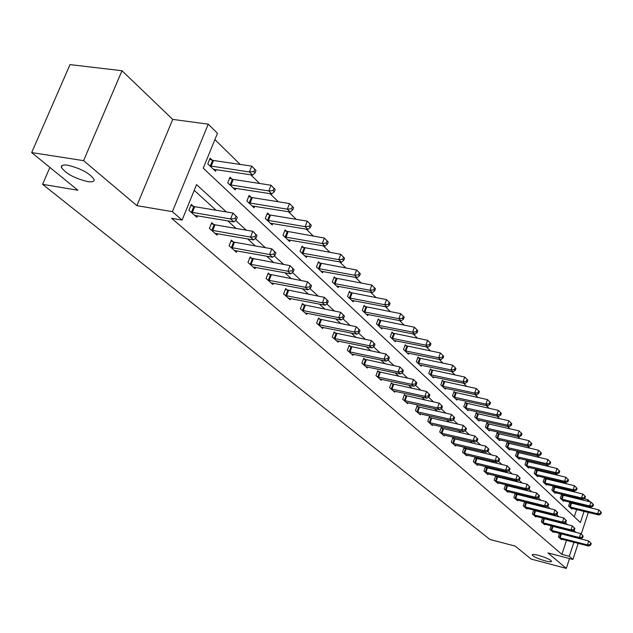 <?xml version="1.0" encoding="UTF-8"?>
<svg xmlns="http://www.w3.org/2000/svg" width="633" height="633" viewBox="0 0 633 633"><rect width="100%" height="100%" fill="white"/><g stroke="black" fill="none" stroke-linecap="round" stroke-linejoin="round"><path stroke-width="0.95" d="M538.517 555.347C545.923 557.538 550.275 559.525 551.565 561.313C551.367 562.057 549.254 561.922 545.211 560.893C537.852 558.717 533.524 556.739 532.218 554.943C532.385 554.199 534.489 554.334 538.517 555.347M67.802 165.229C81.119 168.56 89.886 173.323 94.111 179.511C94.444 181.576 92.244 182.264 87.52 181.568C74.385 178.277 65.658 173.529 61.354 167.341C60.982 165.276 63.126 164.572 67.802 165.229M583.863 498.725L587.883 499.69L590.059 501.842M578.19 543.375L572.92 559.453L547.972 552.925L566.29 568.394L531.142 559.081L515.167 546.089L489.902 539.466L42.585 184.33L77.914 190.232L31.65 152.585L70.018 64.606L122.003 70.738L83.596 160.64L136.878 205.646L172.398 211.659L208.233 124.163L217.467 133.294L203.248 168.188L580.39 522.526L584.045 511.369M136.878 205.646L172.73 119.4L122.003 70.738M172.73 119.4L208.233 124.163M574.463 492.007L573.205 490.773M566.013 483.731L564.612 482.354M557.333 475.217L555.782 473.706M548.407 466.474L546.706 464.796M539.229 457.477L537.354 455.641M529.781 448.211L527.732 446.21M520.057 438.685L517.826 436.493M510.04 428.865L507.611 426.484M499.714 418.753L497.087 416.174M489.08 408.325L486.231 405.531M478.105 397.571L475.027 394.549M466.782 386.47L463.459 383.218M455.095 375.021L451.519 371.508M443.021 363.192L439.175 359.417M430.551 350.967L426.413 346.908M417.653 338.323L413.207 333.963M404.313 325.243L399.534 320.567M390.498 311.713L385.378 306.689M376.192 297.692L370.701 292.304M361.364 283.157L355.477 277.389M345.982 268.083L339.684 261.912M330.022 252.44L323.273 245.826M313.454 236.196L306.222 229.114M296.228 219.319L288.49 211.739M278.306 201.761L270.03 193.643M259.657 183.483L250.795 174.787M240.231 164.438L214.896 139.608M566.29 568.394L569.518 558.559M31.65 152.585L83.596 160.64M49.888 167.428L42.585 184.33M574.273 516.781L576.647 509.557M578.19 504.873L578.42 504.192M579.994 499.413L580.247 498.646M212.221 160.165L210.124 158.155L207.782 163.907L215.552 171.274L216.241 169.581M232.026 179.107L230.008 177.177L227.738 182.826L235.199 189.9L235.84 188.286M251.04 197.29L249.109 195.439L246.894 200.993L254.062 207.79L254.672 206.247M269.318 214.769L267.458 212.989L265.306 218.448L272.198 224.984L272.768 223.52M286.899 231.583L285.103 229.866L283.006 235.239L289.637 241.521L290.183 240.129M303.816 247.764L302.091 246.118L300.05 251.396L306.435 257.449L306.95 256.112M320.116 263.352L318.454 261.761L316.46 266.96L322.616 272.791L323.107 271.51M335.822 278.378L334.224 276.843L332.278 281.954L338.212 287.58L338.679 286.353M350.975 292.865L349.432 291.386L347.533 296.418L353.261 301.846L353.697 300.675M365.605 306.855L364.11 305.423L362.258 310.384L367.781 315.622L368.2 314.49M379.721 320.361L378.281 318.977L376.477 323.859L381.81 328.923L382.213 327.839M393.37 333.409L391.977 332.08L390.213 336.891L395.372 341.78L395.752 340.736M406.568 346.029L405.215 344.74L403.49 349.479L408.483 354.211L408.847 353.206M419.331 358.238L418.025 356.988L416.34 361.665L421.167 366.238L421.515 365.273M431.69 370.052L430.424 368.849L428.77 373.454L433.447 377.885L433.779 376.952M443.654 381.501L442.427 380.33L440.813 384.864L445.339 389.16L445.656 388.266M455.246 392.587L454.059 391.455L452.476 395.926L456.868 400.096L457.168 399.225M466.489 403.34L465.334 402.24L463.783 406.655L468.04 410.69L468.333 409.852M477.393 413.76L476.277 412.692L474.75 417.052L478.88 420.969L479.165 420.162M487.964 423.881L486.888 422.844L485.392 427.14L489.396 430.938L489.665 430.155M498.234 433.7L497.182 432.695L495.718 436.936L499.611 440.623L499.872 439.872M508.204 443.235L507.183 442.253L505.751 446.447L509.525 450.031L509.779 449.295M517.897 452.5L516.9 451.551L515.491 455.681L519.163 459.17L519.408 458.458M527.313 461.504L526.347 460.587L524.963 464.662L528.531 468.048L528.769 467.368M536.467 470.264L535.534 469.37L534.173 473.397L537.646 476.689L537.868 476.024M545.377 478.785L544.467 477.907L543.13 481.887L546.508 485.092L546.722 484.451M554.049 487.07L553.155 486.223L551.841 490.156L555.133 493.273L555.339 492.648M562.484 495.141L561.621 494.318L560.324 498.195L563.528 501.233L563.734 500.624M570.697 502.998L569.858 502.191L568.592 506.028L571.71 508.987L571.9 508.402M226.377 211.944L196.554 184.607L182.098 220.086L171.614 218.282L561.882 554.373L566.495 540.384M568.474 530.47L567.967 530.003M560.031 522.795L559.39 522.209M551.359 514.914L550.575 514.202M542.441 506.804L541.516 505.965M533.271 498.472L532.187 497.491M523.839 489.902L522.589 488.771M514.131 481.08L512.714 479.79M504.137 471.996L502.531 470.541M493.835 462.636L492.047 461.006M483.232 452.999L481.23 451.179M472.289 443.06L470.074 441.043M461.014 432.806L458.569 430.582M449.367 422.227L446.684 419.782M437.348 411.308L434.404 408.625M424.933 400.024L421.713 397.097M412.107 388.361L408.594 385.173M398.837 376.303L395.016 372.829M385.101 363.825L380.955 360.058M370.891 350.911L366.388 346.821M356.165 337.524L351.291 333.1M340.894 323.653L335.625 318.866M325.061 309.26L319.364 304.085M308.627 294.329L302.479 288.743M291.552 278.813L284.921 272.783M273.804 262.687L266.651 256.183M255.344 245.905L247.638 238.902M236.125 228.442L227.817 220.893M216.09 210.235L194.212 190.359M193.445 206.35L191.293 204.427L188.919 210.259L196.895 217.309L197.52 215.766M213.78 224.486L211.707 222.642L209.396 228.371L217.056 235.136L217.649 233.664M233.292 241.893L231.306 240.121L229.067 245.754L236.418 252.251L236.971 250.85M252.045 258.62L250.138 256.919L247.954 262.45L255.02 268.701L255.55 267.363M270.077 274.706L268.242 273.068L266.113 278.504L272.918 284.518L273.409 283.244M287.429 290.183L285.657 288.601L283.592 293.957L290.136 299.741L290.602 298.523M304.141 305.09L302.432 303.563L300.414 308.833L306.72 314.403L307.171 313.24M320.243 319.451L318.597 317.988L316.627 323.162L322.711 328.535L323.131 327.419M335.767 333.298L334.177 331.882L332.262 336.985L338.125 342.168L338.528 341.1M350.745 346.662L349.218 345.301L347.343 350.318L353 355.327L353.388 354.29M365.217 359.568L363.738 358.246L361.902 363.192L367.369 368.026L367.733 367.037M379.191 372.03L377.759 370.756L375.97 375.63L381.256 380.298L381.604 379.349M392.697 384.081L391.321 382.854L389.572 387.649L394.675 392.167L395.008 391.249M405.769 395.744L404.432 394.549L402.723 399.273L407.66 403.648L407.976 402.762M418.413 407.019L417.115 405.864L415.446 410.524L420.233 414.757L420.534 413.903M430.654 417.938L429.403 416.823L427.766 421.42L432.402 425.511L432.687 424.696M442.514 428.525L441.304 427.441L439.698 431.967L444.192 435.939L444.469 435.148M454.011 438.78L452.84 437.727L451.266 442.19L455.618 446.043L455.887 445.284M465.16 448.726L464.021 447.705L462.486 452.104L466.703 455.839L466.964 455.103M475.976 458.371L474.877 457.382L473.365 461.726L477.464 465.35L477.709 464.638M486.476 467.732L485.4 466.774L483.921 471.063L487.901 474.584L488.138 473.895M496.676 476.831L495.631 475.897L494.175 480.13L498.036 483.541L498.266 482.876M506.574 485.661L505.561 484.759L504.137 488.929L507.888 492.252L508.109 491.604M516.196 494.246L515.215 493.368L513.814 497.491L517.462 500.719L517.675 500.094M524.575 501.795L523.222 505.807L526.775 508.948L526.972 508.339M525.556 502.594L524.686 501.819M533.682 510.008L532.377 513.893L535.827 516.947L536.024 516.362M534.656 510.712L533.935 510.071M542.536 517.992L541.278 521.766L544.633 524.741L544.823 524.171M543.51 518.609L542.932 518.095M551.161 525.77L549.942 529.425L553.21 532.321L553.4 531.767M552.126 526.3L551.683 525.896M559.556 533.334L558.377 536.887L561.566 539.704L561.74 539.166M572.92 559.453L569.296 556.304L573.902 542.275M561.882 554.373L569.296 556.304M182.098 220.086L172.398 211.659M590.091 507.025L589.869 507.706M588.326 512.421L581.236 534.078M585.596 506.669L585.818 505.989M587.384 501.194L587.883 499.69M575.895 532.337L573.759 530.383M567.532 524.67L565.245 522.573M558.939 516.797L556.494 514.55M550.101 508.695L547.49 506.305M541.017 500.371L538.232 497.815M531.673 491.801L528.697 489.072M522.051 482.979L518.886 480.075M512.144 473.903L508.774 470.81M501.945 464.551L498.353 461.259M491.43 454.913L487.608 451.408M480.589 444.975L476.53 441.248M469.409 434.721L465.089 430.764M457.865 424.142L453.283 419.94M445.949 413.222L441.074 408.76M433.637 401.931L428.47 397.192M420.913 390.268L415.422 385.236M407.755 378.21L401.923 372.861M394.13 365.724L387.942 360.05M380.029 352.795L373.462 346.773M365.423 339.407L358.452 333.013M350.278 325.52L342.872 318.731M334.564 311.12L326.699 303.911M318.249 296.165L309.901 288.506M301.308 280.633L292.43 272.491M283.687 264.475L274.255 255.835M265.354 247.677L255.328 238.483M246.269 230.175L235.603 220.403M191.079 212.174L230.626 218.955L233.87 221.914L194.758 215.418M190.842 205.527L194.703 206.682L232.991 213.044L237.32 217.364L236.03 216.169L235.088 218.535L236.378 219.722L237.32 217.364M235.088 218.535L230.626 218.955L232.991 213.044L236.03 216.169M233.87 221.914L236.378 219.722M213.471 169.296L252.567 175.056L249.418 171.962L251.744 166.139L213.471 160.489L209.634 159.366M254.767 169.233L251.744 166.139L256.025 170.475L254.767 169.233L253.841 171.559L255.099 172.801L256.025 170.475M253.841 171.559L249.418 171.962L209.895 165.901M255.099 172.801L252.567 175.056M211.477 230.206L250.502 237.106L253.604 239.947L215.006 233.324M211.28 223.694L215.006 224.818L252.796 231.298L257.014 235.508L255.779 234.368L254.862 236.695L256.104 237.826L257.014 235.508M254.862 236.695L250.502 237.106L252.796 231.298L255.779 234.368M253.604 239.947L256.104 237.826M231.061 247.519L269.563 254.521L272.546 257.243L234.447 250.51M230.903 241.133L234.503 242.225L271.794 248.816L275.909 252.923L274.722 251.823L273.828 254.11L275.023 255.202L275.909 252.923M273.828 254.11L269.563 254.521L271.794 248.816L274.722 251.823M272.546 257.243L275.023 255.202M233.197 188.001L271.779 193.912L268.756 190.944L271.019 185.224L233.253 179.424L229.542 178.332M273.986 188.254L271.019 185.224L275.189 189.449L273.986 188.254L273.084 190.549L274.287 191.736L275.189 189.449M273.084 190.549L268.756 190.944L229.763 184.741M274.287 191.736L271.779 193.912M252.14 205.962L290.223 212.015L287.319 209.167L289.518 203.541L252.251 197.615L248.666 196.547M292.43 206.516L289.518 203.541L293.585 207.664L292.43 206.516L291.544 208.771L292.707 209.911L293.585 207.664M291.544 208.771L287.319 209.167L248.84 202.837M292.707 209.911L290.223 212.015M249.869 264.143L287.873 271.24L290.737 273.86L253.129 267.023M249.75 257.892L290.041 265.631L294.06 269.642L292.913 268.59L292.05 270.837L293.19 271.881L294.06 269.642M292.05 270.837L287.873 271.24L290.041 265.631L292.913 268.59M290.737 273.86L293.19 271.881M267.957 280.134L305.462 287.311L308.216 289.827L271.09 282.904M267.87 274.002L307.575 281.796L311.499 285.712L310.399 284.7L309.553 286.907L310.653 287.912L311.499 285.712M309.553 286.907L305.462 287.311L307.575 281.796L310.399 284.7M308.216 289.827L310.653 287.912M285.364 295.524L322.379 302.764L325.03 305.185L288.379 298.19M285.309 289.503L324.436 297.344L328.266 301.173L327.214 300.2L326.391 302.368L327.451 303.334L328.266 301.173M326.391 302.368L322.379 302.764L324.436 297.344L327.214 300.2M325.03 305.185L327.451 303.334M270.346 223.227L307.931 229.399L305.138 226.661L307.282 221.139L270.505 215.085L267.039 214.057M310.138 224.058L307.282 221.139L311.254 225.158L310.138 224.058L309.284 226.274L310.399 227.366L311.254 225.158M309.284 226.274L305.138 226.661L267.173 220.221M310.399 227.366L307.931 229.399M287.865 239.836L324.958 246.118L322.276 243.483L324.365 238.048L284.708 230.895M327.174 240.92L324.365 238.048L328.242 241.98L327.174 240.92L326.335 243.096L327.411 244.156L328.242 241.98M326.335 243.096L322.276 243.483L284.81 236.94M327.411 244.156L324.958 246.118M304.718 255.827L341.345 262.204L338.766 259.665L340.791 254.324L301.712 247.099M343.553 257.14L340.791 254.324L344.581 258.161L343.553 257.14L342.738 259.285L343.774 260.298L344.581 258.161M342.738 259.285L338.766 259.665L301.783 253.034M343.774 260.298L341.345 262.204M320.963 271.225L357.123 277.689L354.63 275.244L356.616 269.982L318.09 262.711M359.322 272.76L356.616 269.982L360.319 273.741L359.322 272.76L358.531 274.864L359.528 275.846L360.319 273.741M358.531 274.864L354.63 275.244L318.13 268.542M359.528 275.846L357.123 277.689M336.621 286.069L372.323 292.612L369.925 290.254L371.856 285.079L333.876 277.76M374.522 287.809L371.856 285.079L375.48 288.751L374.522 287.809L373.747 289.874L374.704 290.816L375.48 288.751M373.747 289.874L369.925 290.254L333.892 283.481M374.704 290.816L372.323 292.612M351.719 300.39L386.977 306.997L384.666 304.726L386.549 299.631L349.099 292.272M389.168 302.313L386.549 299.631L390.094 303.223L389.168 302.313L388.417 304.346L389.342 305.256L390.094 303.223M388.417 304.346L384.666 304.726L349.084 297.89M389.342 305.256L386.977 306.997M366.301 314.213L401.116 320.876L398.885 318.684L400.721 313.667L363.793 306.277M403.3 316.302L400.721 313.667L404.194 317.188L403.3 316.302L402.564 318.312L403.458 319.19L404.194 317.188M402.564 318.312L398.885 318.684L363.753 311.8M403.458 319.19L401.116 320.876M380.378 327.562L414.765 334.271L412.605 332.159L414.409 327.214L377.98 319.8M416.941 329.809L414.409 327.214L417.804 330.663L416.941 329.809L416.229 331.787L417.084 332.634L417.804 330.663M416.229 331.787L412.605 332.159L377.917 325.235M417.084 332.634L414.765 334.271M393.987 340.467L427.948 347.216L425.867 345.167L427.623 340.309L391.685 332.871M430.124 342.857L427.623 340.309L430.954 343.679L430.124 342.857L429.419 344.803L430.25 345.626L430.954 343.679M429.419 344.803L425.867 345.167L391.605 338.212M430.25 345.626L427.948 347.216M407.138 352.945L440.695 359.726L438.677 357.748L440.402 352.953L404.938 345.507M442.855 355.469L440.402 352.953L443.662 356.268L442.855 355.469L442.174 357.392L442.973 358.183L443.662 356.268M442.174 357.392L438.677 357.748L404.843 350.761M442.973 358.183L440.695 359.726M419.869 365.012L453.022 371.824L451.068 369.909L452.753 365.186L417.756 357.732M455.174 367.662L452.753 365.186L455.95 368.43L455.174 367.662L454.502 369.553L455.277 370.321L455.95 368.43M454.502 369.553L451.068 369.909L417.645 362.899M455.277 370.321L453.022 371.824M432.189 376.69L464.946 383.535L463.063 381.683L464.709 377.023L430.163 369.561M467.091 379.468L464.709 377.023L467.842 380.211L467.091 379.468L466.434 381.327L467.186 382.071L467.842 380.211M466.434 381.327L463.063 381.683L430.036 374.649M467.186 382.071L464.946 383.535M444.121 388.013L476.491 394.865L474.663 393.077L476.277 388.488L442.182 381.019M478.627 390.885L476.277 388.488L479.355 391.605L478.627 390.885L477.986 392.721L478.706 393.441L479.355 391.605M477.986 392.721L474.663 393.077L442.04 386.035M478.706 393.441L476.491 394.865M455.689 398.972L487.679 405.848L485.907 404.107L487.489 399.581L453.821 392.128M489.8 401.955L487.489 399.581L490.504 402.651L489.8 401.955L489.167 403.759L489.871 404.455L490.504 402.651M489.167 403.759L485.907 404.107L453.663 397.057M489.871 404.455L487.679 405.848M466.893 409.606L498.519 416.482L496.802 414.805L498.345 410.342L465.105 402.889M500.632 412.676L498.345 410.342L501.312 413.349L500.632 412.676L500.007 414.457L500.695 415.129L501.312 413.349M500.007 414.457L496.802 414.805L464.939 407.747M500.695 415.129L498.519 416.482M477.773 419.916L509.027 426.8L507.365 425.17L508.877 420.771L476.056 413.325M511.124 423.066L508.877 420.771L511.788 423.722L511.124 423.066L510.522 424.83L511.187 425.487L511.788 423.722M510.522 424.83L507.365 425.17L475.866 418.112M511.187 425.487L509.027 426.8M488.32 429.918L519.218 436.81L517.604 435.227L519.092 430.883L486.674 423.453M521.307 433.154L519.092 430.883L521.956 433.787L521.307 433.154L520.714 434.887L521.363 435.52L521.956 433.787M520.714 434.887L517.604 435.227L486.476 428.169M521.363 435.52L519.218 436.81M498.567 439.634L529.117 446.526L527.55 444.983L529.006 440.703L496.976 433.288M531.19 442.934L529.006 440.703L531.815 443.559L531.19 442.934L530.612 444.651L531.237 445.268L531.815 443.559M530.612 444.651L527.55 444.983L496.77 437.933M531.237 445.268L529.117 446.526M508.513 449.066L538.723 455.95L537.203 454.462L538.628 450.237L506.986 442.831M540.788 452.437L538.628 450.237L541.397 453.038L540.788 452.437L540.218 454.13L540.819 454.723L541.397 453.038M540.218 454.13L537.203 454.462L506.772 447.412M540.819 454.723L538.723 455.95M302.123 310.344L338.663 317.639L341.219 319.966L305.027 312.908M302.099 304.433L340.673 312.306L344.415 316.049L343.395 315.107L342.595 317.244L343.616 318.177L344.415 316.049M342.595 317.244L338.663 317.639L340.673 312.306L343.395 315.107M341.219 319.966L343.616 318.177M318.28 324.618L354.345 331.961L356.806 334.208L321.073 327.095M318.28 318.818L356.308 326.723L359.963 330.379L358.982 329.476L358.207 331.573L359.188 332.475L359.963 330.379M358.207 331.573L354.345 331.961L356.308 326.723L358.982 329.476M356.806 334.208L359.188 332.475M333.852 338.386L369.466 345.768L371.84 347.936L336.55 340.776M333.876 332.689L371.373 340.609L374.958 344.194L374.008 343.323L373.248 345.389L374.19 346.251L374.958 344.194M373.248 345.389L369.466 345.768L371.373 340.609L374.008 343.323M371.84 347.936L374.19 346.251M348.878 351.679L384.041 359.093L386.336 361.182L351.481 353.982M348.925 346.077L385.908 354.013L389.414 357.518L388.504 356.672L387.752 358.705L388.67 359.544L389.414 357.518M387.752 358.705L384.041 359.093L385.908 354.013L388.504 356.672M386.336 361.182L388.67 359.544M363.389 364.505L398.117 371.943L400.325 373.961L365.906 366.729M363.461 358.998L399.937 366.942L403.363 370.376L402.485 369.561L401.757 371.563L402.643 372.37L403.363 370.376M401.757 371.563L398.117 371.943L399.937 366.942L402.485 369.561M400.325 373.961L402.643 372.37M377.403 376.896L411.703 384.35L413.84 386.304L379.84 379.048M377.497 371.484L413.484 379.428L416.838 382.791L415.992 382.008L415.28 383.978L416.134 384.761L416.838 382.791M415.28 383.978L411.703 384.35L413.484 379.428L415.992 382.008M413.84 386.304L416.134 384.761M390.957 388.876L424.83 396.345L426.895 398.228L393.307 390.949M391.059 383.551L426.571 391.495L429.862 394.794L429.039 394.035L428.351 395.973L429.166 396.733L429.862 394.794M428.351 395.973L424.83 396.345L426.571 391.495L429.039 394.035M426.895 398.228L429.166 396.733M404.06 400.46L437.53 407.945L439.524 409.765L406.339 402.469M404.186 395.221L439.231 403.166L442.451 406.394L441.66 405.666L440.979 407.573L441.779 408.301L442.451 406.394M440.979 407.573L437.53 407.945L439.231 403.166L441.66 405.666M439.524 409.765L441.779 408.301M416.743 411.672L449.802 419.157L451.74 420.921L418.943 413.618M416.886 406.521L451.471 414.449L454.636 417.622L453.869 416.91L453.204 418.793L453.972 419.505L454.636 417.622M453.204 418.793L449.802 419.157L451.471 414.449L453.869 416.91M451.74 420.921L453.972 419.505M429.024 422.528L461.694 430.013L463.562 431.722L431.152 424.411M429.174 417.456L463.324 425.376L466.426 428.486L465.682 427.797L465.026 429.657L465.777 430.337L466.426 428.486M465.026 429.657L461.694 430.013L463.324 425.376L465.682 427.797M463.562 431.722L465.777 430.337M440.916 433.043L473.199 440.528L475.011 442.182L442.981 434.871M441.09 428.05L474.797 435.955L477.844 439.009L477.124 438.345L476.483 440.172L477.203 440.837L477.844 439.009M476.483 440.172L473.199 440.528L474.797 435.955L477.124 438.345M475.011 442.182L477.203 440.837M452.445 443.235L484.356 450.712L486.104 452.318L454.454 445.007M452.627 438.321L485.915 446.202L488.905 449.201L488.209 448.56L487.584 450.364L488.28 451.005L488.905 449.201M487.584 450.364L484.356 450.712L485.915 446.202L488.209 448.56M486.104 452.318L488.28 451.005M463.625 453.117L495.164 460.587L496.865 462.145L465.572 454.842M463.823 448.283L496.691 456.14L499.627 459.083L498.954 458.458L498.337 460.238L499.018 460.864L499.627 459.083M498.337 460.238L495.164 460.587L496.691 456.14L498.954 458.458M496.865 462.145L499.018 460.864M474.473 462.707L505.648 470.169L507.294 471.672L476.356 464.377M474.679 457.944L507.152 465.777L510.032 468.673L509.375 468.064L508.774 469.821L509.43 470.422L510.032 468.673M508.774 469.821L505.648 470.169L507.152 465.777L509.375 468.064M507.294 471.672L509.43 470.422M484.997 472.012L515.816 479.458L517.422 480.922L486.832 473.634M485.218 467.32L517.296 475.13L520.128 477.97L519.487 477.385L518.902 479.118L519.535 479.703L520.128 477.97M518.902 479.118L515.816 479.458L517.296 475.13L519.487 477.385M517.422 480.922L519.535 479.703M495.22 481.048L525.691 488.478L527.249 489.895L497 482.623M495.449 476.42L527.139 484.205L529.924 486.999L529.307 486.429L528.729 488.138L529.346 488.708L529.924 486.999M528.729 488.138L525.691 488.478L527.139 484.205L529.307 486.429M527.249 489.895L529.346 488.708M505.15 489.831L535.281 497.237L536.792 498.614L506.883 491.358M505.387 485.266L536.697 493.02L539.435 495.766L538.833 495.212L538.272 496.897L538.873 497.451L539.435 495.766M538.272 496.897L535.281 497.237L536.697 493.02L538.833 495.212M536.792 498.614L538.873 497.451M514.803 498.361L544.602 505.743L546.065 507.088L516.481 499.848M515.04 493.867L545.994 501.581L548.684 504.287L548.099 503.749L547.545 505.411L548.131 505.949L548.684 504.287M547.545 505.411L544.602 505.743L545.994 501.581L548.099 503.749M546.065 507.088L548.131 505.949M518.182 458.229L548.051 465.113L546.58 463.665L547.98 459.495L516.71 452.112M550.109 461.663L547.98 459.495L550.694 462.248L550.109 461.663L549.547 463.332L550.132 463.918L550.694 462.248M549.547 463.332L546.58 463.665L516.488 456.63M550.132 463.918L548.051 465.113M527.574 467.138L557.119 474.014L555.687 472.606L557.064 468.483L526.165 461.125M559.161 470.635L557.064 468.483L559.738 471.197L559.161 470.635L558.615 472.281L559.184 472.843L559.738 471.197M558.615 472.281L555.687 472.606L525.928 465.579M559.184 472.843L557.119 474.014M524.187 506.653L553.653 514.02L555.078 515.317L525.817 508.101M524.433 502.222L555.022 509.905L557.665 512.564L557.103 512.042L556.557 513.687L557.127 514.21L557.665 512.564M556.557 513.687L553.653 514.02L555.022 509.905L557.103 512.042M555.078 515.317L557.127 514.21M536.713 475.802L565.934 482.67L564.541 481.302L565.894 477.235L535.352 469.9M567.967 479.347L565.894 477.235L568.521 479.901L567.967 479.347L567.421 480.977L567.983 481.523L568.521 479.901M567.421 480.977L564.541 481.302L535.114 474.291M567.983 481.523L565.934 482.67M533.31 514.724L562.46 522.059L563.845 523.325L534.901 516.132M533.564 510.348L563.797 518L566.408 520.619L565.855 520.112L565.316 521.734L565.87 522.241L566.408 520.619M565.316 521.734L562.46 522.059L563.797 518L565.855 520.112M563.845 523.325L565.87 522.241M545.599 484.229L574.511 491.081L573.15 489.752L574.479 485.733L544.293 478.421M576.528 487.829L574.479 485.733L577.067 488.36L576.528 487.829L575.998 489.436L576.536 489.966L577.067 488.36M575.998 489.436L573.15 489.752L544.04 482.757M576.536 489.966L574.511 491.081M542.188 522.573L571.021 529.884L572.374 531.119L543.731 523.942M542.449 518.253L572.343 525.873L574.906 528.452L574.368 527.954L573.838 529.56L574.376 530.05L574.906 528.452M573.838 529.56L571.021 529.884L572.343 525.873L574.368 527.954M572.374 531.119L574.376 530.05M554.247 492.434L582.851 499.271L581.529 497.973L582.835 494.009L552.989 486.722M584.852 496.074L582.835 494.009L585.383 496.596L584.852 496.074L584.33 497.657L584.86 498.179L585.383 496.596M584.33 497.657L581.529 497.973L552.736 490.994M584.86 498.179L582.851 499.271M550.829 530.209L579.353 537.496L580.675 538.699L552.332 531.546M551.098 525.952L580.651 533.54L583.175 536.072L582.653 535.589L582.138 537.172L582.661 537.654L583.175 536.072M582.138 537.172L579.353 537.496L580.651 533.54L582.653 535.589M580.675 538.699L582.661 537.654M562.666 500.418L590.969 507.239L589.687 505.981L590.969 502.064L561.455 494.8M592.963 504.097L590.969 502.064L593.469 504.604L592.963 504.097L592.448 505.664L592.963 506.171L593.469 504.604M592.448 505.664L589.687 505.981L561.194 499.018M592.963 506.171L590.969 507.239M559.24 537.646L587.471 544.902L588.745 546.073L560.711 538.944M559.517 533.445L588.745 540.993L591.23 543.494L590.716 543.027L590.209 544.586L590.724 545.053L591.23 543.494M590.209 544.586L587.471 544.902L588.745 540.993L590.716 543.027M588.745 546.073L590.724 545.053M570.871 508.196L598.873 515.001L597.623 513.767L598.881 509.897L569.7 502.673M600.852 511.915L598.881 509.897L601.35 512.406L600.852 511.915L600.345 513.458L600.844 513.949L601.35 512.406M600.345 513.458L597.623 513.767L569.431 506.835M600.844 513.949L598.873 515.001M191.467 212.292L193.833 206.469M192.337 212.506L194.703 206.682M213.471 160.489L211.137 166.226M212.601 160.284L210.275 166.02M211.857 230.325L214.152 224.604M212.712 230.539L215.006 224.818M231.425 247.63L233.664 242.012M232.271 247.843L234.503 242.225M233.253 179.424L230.99 185.065M232.398 179.226L230.135 184.86M252.251 197.615L250.043 203.153M251.412 197.409L249.204 202.948M250.233 264.262L252.409 258.739M251.064 264.475L253.24 258.944M268.313 280.253L270.433 274.817M269.136 280.466L271.248 275.031M285.712 295.635L287.778 290.294M286.52 295.848L288.585 290.507M270.505 215.085L268.36 220.537M269.682 214.888L267.537 220.331M288.07 231.9L285.974 237.256M287.255 231.694L285.166 237.051M304.971 248.073L302.93 253.35M304.164 247.875L302.131 253.145M321.248 263.66L319.261 268.851M320.456 263.463L318.47 268.645M336.938 278.678L335.007 283.79M336.163 278.48L334.224 283.592M352.075 293.166L350.184 298.198M351.307 292.968L349.416 298.001M366.681 307.155L364.837 312.101M365.929 306.958L364.078 311.903M380.789 320.654L378.985 325.528M380.045 320.464L378.241 325.338M394.422 333.702L392.658 338.505M393.686 333.512L391.922 338.315M407.605 346.322L405.88 351.054M406.877 346.132L405.152 350.864M420.352 358.523L418.666 363.192M419.639 358.333L417.954 363.002M432.695 370.345L431.041 374.942M431.991 370.155L430.337 374.752M444.651 381.786L443.029 386.32M443.955 381.596L442.332 386.13M456.227 392.871L454.644 397.342M455.538 392.682L453.956 397.152M467.455 403.617L465.904 408.024M466.774 403.427L465.223 407.842M478.342 414.037L476.823 418.389M477.67 413.855L476.151 418.207M488.905 424.15L487.418 428.446M488.249 423.968L486.753 428.264M499.16 433.969L497.704 438.202M498.511 433.787L497.047 438.02M509.122 443.504L507.69 447.681M508.481 443.322L507.041 447.507M302.471 310.455L304.481 305.201M303.262 310.661L305.272 305.407M318.613 324.729L320.575 319.562M319.396 324.935L321.358 319.768M334.184 338.497L336.099 333.409M334.952 338.702L336.867 333.615M349.202 351.782L351.078 346.773M349.962 351.988L351.837 346.971M363.706 364.608L365.534 359.671M364.458 364.806L366.285 359.876M377.719 376.999L379.507 372.133M378.455 377.197L380.243 372.339M391.265 388.971L393.014 384.184M391.993 389.176L393.734 384.381M404.368 400.562L406.07 395.839M405.08 400.76L406.79 396.036M417.044 411.767L418.714 407.122M417.748 411.964L419.418 407.312M429.316 422.622L430.954 418.041M430.021 422.82L431.651 418.231M441.209 433.138L442.815 428.62M441.897 433.336L443.504 428.81M452.737 443.329L454.304 438.875M453.418 443.527L454.985 439.065M463.91 453.212L465.453 448.821M464.582 453.402L466.117 449.011M474.758 462.802L476.261 458.466M475.415 462.992L476.926 458.656M485.274 472.107L486.753 467.827M485.93 472.297L487.41 468.016M495.497 481.143L496.945 476.918M496.145 481.325L497.593 477.108M505.419 489.918L506.843 485.748M506.06 490.108L507.484 485.938M515.072 498.448L516.465 494.333M515.697 498.638L517.098 494.515M518.799 452.769L517.39 456.891M518.166 452.587L516.757 456.717M528.207 461.774L526.822 465.848M527.582 461.592L526.197 465.666M524.448 506.74L525.817 502.681M525.073 506.922L526.442 502.863M537.354 470.525L535.993 474.552M536.729 470.351L535.376 474.37M533.572 514.811L534.917 510.799M534.181 514.993L535.534 510.973M546.247 479.039L544.918 483.019M545.638 478.865L544.301 482.844M542.441 522.66L543.763 518.696M543.051 522.834L544.372 518.87M554.912 487.331L553.598 491.255M554.302 487.157L552.989 491.081M551.082 530.296L552.38 526.379M551.683 530.47L552.981 526.561M563.338 495.394L562.049 499.279M562.737 495.228L561.447 499.105M559.493 537.734L560.767 533.864M560.086 537.908L561.368 534.038M571.544 503.251L570.278 507.088M570.95 503.085L569.684 506.914M61.354 167.341L62.161 165.474"/></g></svg>
